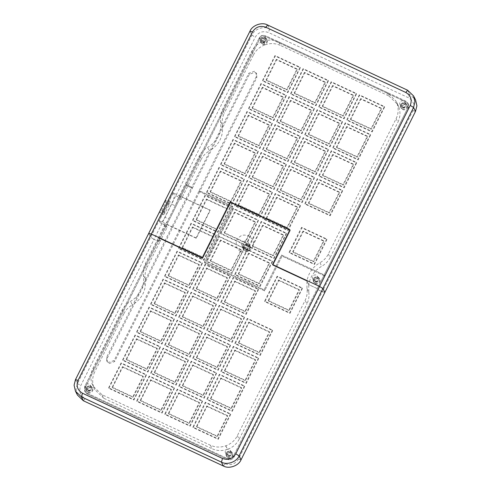 <?xml version="1.0" encoding="UTF-8"?>
<svg xmlns="http://www.w3.org/2000/svg" width="491" height="491" viewBox="0 0 491 491"><rect width="100%" height="100%" fill="white"/><g stroke="black" fill="none" stroke-linecap="round" stroke-linejoin="round"><path stroke-width="0.37" stroke-dasharray="2.46 1.84" d="M306.967 288.622L308.765 292.145L308.735 284.62L306.943 281.098L272.873 265.226L290.291 230.432L230.58 202.611L202.593 258.493L158.305 237.853L160.097 241.376L157.887 240.345L158.421 241.4L85.176 387.669L85.176 391.99L87.398 394.132L227.413 459.367C230.224 460.331 232.433 459.551 234.041 457.029L317.849 289.672L317.309 288.616L308.735 284.62L306.943 281.098L306.967 288.622C307.593 292.691 306.979 296.607 305.138 300.363L237.362 435.707C234.833 440.556 230.973 443.919 225.78 445.797L225.645 445.846C220.422 447.645 215.334 447.436 210.375 445.227L101.968 394.715L93.063 386.147L91.934 383.428C90.227 378.34 90.559 373.332 92.928 368.403L122.142 310.06C124.045 306.335 126.844 303.444 130.538 301.382C140.328 295.306 144.649 286.676 143.495 275.5C142.875 271.431 143.482 267.521 145.33 263.765L158.305 237.853L160.097 241.376L147.122 267.288L145.33 263.765M199.26 156.058L201.058 159.581L181.069 199.499L178.853 198.468L259.113 38.194L259.653 39.255L259.113 38.194C260.721 35.671 262.93 34.892 265.741 35.855L266.282 36.917L265.741 35.855L405.756 101.097L408.518 104.295L407.978 103.239L407.978 107.56L408.512 108.615L407.978 107.56L407.978 103.239L405.756 101.097L265.741 35.855C262.93 34.892 260.721 35.671 259.113 38.194L185.868 184.463L186.408 185.518L85.176 387.669L85.176 391.99L87.398 394.132L227.413 459.367C230.224 460.331 232.433 459.551 234.041 457.029L324.704 275.979L324.17 274.917L281.527 255.05L264.109 289.837L204.391 262.016L232.372 206.134L199.143 190.649L199.684 191.705L232.912 207.19L204.931 263.072L264.643 290.893L282.067 256.106L324.704 275.979L324.17 274.917L407.978 107.56L317.309 288.616L317.849 289.672L322.274 291.734L324.864 292.403L322.274 291.734L412.937 110.678C415.036 105.111 413.551 100.802 408.494 97.758L268.485 32.516C262.863 30.589 258.444 32.148 255.228 37.193L153.996 239.338L158.421 241.4L153.996 239.338L80.751 385.607C78.658 391.174 80.137 395.482 85.195 398.526L225.209 463.768C230.825 465.695 235.244 464.136 238.466 459.091L322.274 291.734L317.849 289.672L408.512 108.615L408.518 104.295L406.29 102.153L266.282 36.917C263.471 35.953 261.261 36.733 259.653 39.255L186.408 185.518L192.306 188.268L191.766 187.212L185.868 184.463L186.408 185.518L192.306 188.268L249.391 74.27L254.921 72.324L256.775 74.104L256.768 77.707L199.684 191.705L232.912 207.19L204.931 263.072L264.643 290.893L282.067 256.106L324.704 275.979L408.512 108.615L408.518 104.295L406.29 102.153L266.282 36.917C263.471 35.953 261.261 36.733 259.653 39.255L158.421 241.4L157.887 240.345L164.896 226.339L167.112 227.37L160.097 241.376L157.887 240.345L84.642 386.607L84.636 390.928L86.864 393.07L226.873 458.312C229.684 459.275 231.893 458.496 233.501 455.973L317.309 288.616L308.735 284.62C310.183 276.568 314.516 270.449 321.722 266.269L319.929 262.746C312.718 266.926 308.391 273.045 306.943 281.098L272.873 265.226L290.291 230.432L230.58 202.611L202.593 258.493L158.305 237.853L165.314 223.847L196.296 238.282L210.252 210.412L179.27 195.977L199.26 156.058C201.163 152.333 203.961 149.436 207.656 147.38C217.445 141.304 221.766 132.674 220.619 121.498C219.993 117.429 220.6 113.513 222.448 109.763L251.662 51.414C254.191 46.565 258.051 43.202 263.244 41.33L263.385 41.281C268.602 39.483 273.69 39.691 278.649 41.901L387.055 92.412L395.961 100.98L397.09 103.693C398.796 108.787 398.465 113.795 396.102 118.718L328.326 254.062C326.417 257.793 323.618 260.684 319.929 262.746M77.431 395.046L76.062 389.081L77.443 383.526L150.688 237.257L148.712 233.385L150.688 237.257L251.914 35.113C254.295 29.061 264.017 25.63 269.596 28.877L409.604 94.119L415.546 99.826M308.765 292.145C309.385 296.214 308.778 300.13 306.936 303.886L305.138 300.363M237.362 435.707L239.16 439.23L306.936 303.886M239.16 439.23C236.631 444.079 232.771 447.442 227.572 449.32L225.78 445.797M225.645 445.846L227.572 449.32M227.437 449.369C222.22 451.168 217.132 450.959 212.173 448.749L210.375 445.227M101.968 394.715L103.767 398.238L212.173 448.749M103.767 398.238L94.855 389.67L91.983 383.563M91.934 383.428L93.775 387.086M93.732 386.951C92.026 381.863 92.357 376.855 94.72 371.926L92.928 368.403M122.142 310.06L123.935 313.583L94.72 371.926M123.935 313.583C125.843 309.858 128.642 306.967 132.331 304.905L130.538 301.382M143.495 275.5L145.293 279.023C146.441 290.199 142.12 298.829 132.331 304.905M145.293 279.023C144.667 274.954 145.281 271.044 147.122 267.288M227.867 456.335C230.819 456.642 232.034 455.427 231.513 452.671C229.831 449.652 225.117 451.959 226.639 455.151L227.867 456.335M87.852 391.094C90.804 391.407 92.02 390.185 91.504 387.43C89.816 384.41 85.103 386.718 86.631 389.909L87.852 391.094M244.831 250.465L243.162 248.857C241.081 244.5 247.507 241.357 249.809 245.475C251.748 247.9 247.624 252.227 244.831 250.465M245.273 249.588C248.225 249.901 249.44 248.679 248.919 245.923C247.237 242.904 242.523 245.212 244.045 248.409L245.273 249.588M243.573 247.998C246.365 249.759 250.49 245.432 248.55 243.008C246.249 238.89 239.823 242.032 241.903 246.39L243.573 247.998M240.829 251.343C235.201 249.858 234.52 239.08 239.909 236.668C244.15 232.587 254.007 237.178 253.325 242.916C254.712 248.489 245.537 254.676 240.829 251.343M244.174 247.439C247.126 247.752 248.342 246.531 247.826 243.775C246.138 240.756 241.425 243.063 242.953 246.255L244.174 247.439M86.76 388.946C89.712 389.253 90.927 388.037 90.405 385.282C88.724 382.262 84.01 384.57 85.532 387.761L86.76 388.946M226.768 454.181C229.72 454.494 230.936 453.273 230.42 450.523C228.732 447.504 224.019 449.805 225.547 453.003L226.768 454.181M153.996 239.338L150.688 237.257L153.996 239.338M272.517 264.52L272.873 265.226L272.517 264.52M202.237 257.787L202.593 258.493L202.237 257.787M230.218 201.905L230.58 202.611L230.218 201.905M289.935 229.733L290.291 230.432L289.935 229.733M256.228 76.651L199.143 190.649L199.684 191.705L114.612 361.585L109.088 363.536L107.234 361.75L107.241 358.148L192.306 188.268L191.766 187.212L248.857 73.214L254.381 71.263L256.234 73.049L256.228 76.651L256.768 77.707M318.708 106.664L331.192 81.733L356.27 93.419L343.786 118.349L318.708 106.664L318.978 107.191L331.462 82.261L356.54 93.947L344.056 118.877L318.978 107.191M276.611 121.51L289.101 96.58L314.179 108.266L301.689 133.196L276.611 121.51L276.881 122.038L289.365 97.108L314.443 108.793L301.959 133.724L276.881 122.038M328.289 149.301L315.799 174.231L290.721 162.546L303.211 137.615L328.289 149.301L328.559 149.829L316.069 174.759L290.991 163.073L303.481 138.143L328.559 149.829M286.192 164.141L273.708 189.078L248.63 177.392L261.114 152.462L286.192 164.141L286.462 164.675L273.978 189.606L248.9 177.92L261.384 152.989L286.462 164.675M206.533 192.239L219.023 167.302L244.101 178.988L231.611 203.925L206.533 192.239L206.803 192.767L219.293 167.836L244.371 179.516L231.881 204.452L206.803 192.767M286.314 233.121L273.825 258.051L248.747 246.365L261.237 221.435L286.314 233.121L286.578 233.648L274.095 258.579L250.036 247.372L249.434 245.703L246.414 244.297L244.88 244.837L243.376 247.845L243.978 249.508L245.193 250.453L247.004 250.919L248.532 250.379L250.036 247.372M244.217 247.967L231.734 272.898L206.656 261.212L219.139 236.281L243.376 247.845M258.211 220.023L245.721 244.96L220.643 233.274L233.133 208.337L258.211 220.023L258.481 220.551L246.5 244.469M272.204 192.085L259.714 217.016L234.637 205.33L247.126 180.4L272.204 192.085L272.468 192.613L259.985 217.55L234.907 205.864L247.39 180.927L272.468 192.613M220.527 164.301L233.016 139.364L258.094 151.05L245.604 175.981L220.527 164.301L220.797 164.829L233.28 139.892L258.358 151.578L245.874 176.515L220.797 164.829M300.185 136.203L287.701 161.14L262.624 149.454L275.107 124.518L300.185 136.203L300.455 136.731L287.965 161.668L262.888 149.982L275.377 125.045L300.455 136.731M304.715 134.608L317.198 109.671L342.276 121.357L329.792 146.293L304.715 134.608L304.985 135.135L317.468 110.199L342.546 121.885L330.062 146.821L304.985 135.135M290.604 93.572L303.088 68.636L328.166 80.321L315.682 105.258L290.604 93.572L290.875 94.1L303.358 69.163L328.436 80.849L315.952 105.786L290.875 94.1M346.806 119.761L359.295 94.824L384.373 106.51L371.883 131.447L346.806 119.761L347.076 120.289L359.565 95.352L384.643 107.038L372.153 131.975L347.076 120.289M248.514 108.419L260.997 83.482L286.075 95.168L273.591 120.105L248.514 108.419L248.777 108.947L261.267 84.01L286.345 95.696L273.855 120.633L248.777 108.947M318.825 175.643L331.308 150.706L356.386 162.392L343.903 187.329L318.825 175.643L319.095 176.171L331.578 151.234L356.656 162.92L344.173 187.857L319.095 176.171M314.295 177.239L301.812 202.175L276.734 190.49L289.217 165.553L314.295 177.239L314.565 177.767L302.075 202.703L276.998 191.017L289.487 166.081L314.565 177.767M272.321 261.059L259.837 285.995L234.759 274.309L247.243 249.373L272.321 261.059L272.591 261.586L260.101 286.523L235.023 274.837L247.004 250.919M326.687 239.013L314.197 263.943L289.119 252.257L301.609 227.327L326.687 239.013L326.957 239.54L314.467 264.471L289.389 252.785L301.879 227.855L326.957 239.54M300.302 205.177L287.818 230.113L262.74 218.427L275.224 193.491L300.302 205.177L300.572 205.704L288.088 230.641L263.01 218.955L275.494 194.025L300.572 205.704M304.831 203.581L317.321 178.65L342.399 190.33L329.909 215.267L304.831 203.581L305.101 204.109L317.591 179.178L342.669 190.864L330.179 215.795L305.101 204.109M234.52 136.357L247.004 111.426L272.082 123.106L259.598 148.043L234.52 136.357L234.79 136.885L247.274 111.954L272.352 123.64L259.868 148.57L234.79 136.885M332.818 147.699L345.302 122.768L370.38 134.454L357.896 159.385L332.818 147.699L333.088 148.227L345.572 123.296L370.65 134.982L358.166 159.913L333.088 148.227M262.501 80.475L274.991 55.544L300.069 67.23L287.579 92.161L262.501 80.475L262.771 81.003L275.255 56.072L300.332 67.758L287.849 92.689L262.771 81.003M262.691 41.944L261.838 41.121C261.856 38.378 262.986 37.801 265.238 39.39C265.6 41.312 264.753 42.165 262.691 41.944M402.706 107.185L401.853 106.363C401.865 103.619 403.001 103.042 405.247 104.632C405.609 106.553 404.762 107.4 402.706 107.185M245.641 248.851L244.782 248.029C244.8 245.291 245.93 244.714 248.182 246.304C248.544 248.219 247.697 249.072 245.641 248.851M276.488 128.28L266.202 148.81L286.854 158.433L297.141 137.903L276.488 128.28L276.758 128.808L297.411 138.431L297.141 137.903M297.411 138.431L287.125 158.961L266.472 149.338L266.202 148.81M266.472 149.338L276.758 128.808M234.391 143.126L224.111 163.656L244.764 173.28L255.044 152.744L234.391 143.126L234.661 143.654L255.314 153.278L255.044 152.744M255.314 153.278L245.034 173.808L224.381 164.184L224.111 163.656M224.381 164.184L234.661 143.654M346.683 126.525L336.403 147.061L357.055 156.684L367.336 136.148L346.683 126.525L346.953 127.052L367.606 136.676L367.336 136.148M367.606 136.676L357.319 157.212L336.666 147.588L336.403 147.061M336.666 147.588L346.953 127.052M262.611 225.191L252.331 245.727L272.984 255.351L283.264 234.815L262.611 225.191L262.881 225.725L283.534 235.342L283.264 234.815M283.534 235.342L273.254 255.879L252.601 246.255L252.331 245.727M252.601 246.255L262.881 225.725M318.579 113.433L308.299 133.963L328.952 143.587L339.232 123.057L318.579 113.433L318.849 113.961L339.502 123.585L339.232 123.057M339.502 123.585L329.222 144.115L308.569 134.491L308.299 133.963M308.569 134.491L318.849 113.961M262.378 87.245L252.092 107.775L272.744 117.398L283.031 96.868L262.378 87.245L262.648 87.772L283.301 97.396L283.031 96.868M283.301 97.396L273.014 117.926L252.362 108.302L252.092 107.775M252.362 108.302L262.648 87.772M248.385 115.182L238.104 135.719L258.757 145.342L269.037 124.806L248.385 115.182L248.655 115.71L269.307 125.334L269.037 124.806M269.307 125.334L259.027 145.87L238.374 136.246L238.104 135.719M238.374 136.246L248.655 115.71M302.99 231.083L292.704 251.619L313.356 261.243L323.643 240.707L302.99 231.083L303.26 231.611L323.913 241.234L323.643 240.707M323.913 241.234L313.626 261.771L292.974 252.147L292.704 251.619M292.974 252.147L303.26 231.611M360.676 98.587L350.39 119.117L371.043 128.74L381.329 108.21L360.676 98.587L360.946 99.114L381.593 108.738L381.329 108.21M381.593 108.738L371.313 129.268L350.66 119.651L350.39 119.117M350.66 119.651L360.946 99.114M234.514 212.1L224.227 232.636L244.88 242.259L255.167 221.723L234.514 212.1L234.784 212.628L255.437 222.251L255.167 221.723M255.437 222.251L245.15 242.787L224.497 233.164L224.227 232.636M224.497 233.164L234.784 212.628M290.598 169.315L280.312 189.845L300.965 199.469L311.251 178.939L290.598 169.315L290.868 169.843L311.521 179.467L311.251 178.939M311.521 179.467L301.235 199.997L280.582 190.373L280.312 189.845M280.582 190.373L290.868 169.843M290.482 100.336L280.195 120.872L300.848 130.496L311.128 109.959L290.482 100.336L290.746 100.864L311.398 110.487L311.128 109.959M311.398 110.487L301.118 131.023L280.465 121.4L280.195 120.872M280.465 121.4L290.746 100.864M248.501 184.162L238.221 204.692L258.874 214.315L269.154 193.779L248.501 184.162L248.771 184.69L269.424 194.313L269.154 193.779M269.424 194.313L259.144 214.843L238.491 205.22L238.221 204.692M238.491 205.22L248.771 184.69M304.592 141.371L294.305 161.907L314.958 171.531L325.238 150.995L304.592 141.371L304.856 141.899L325.508 151.523L325.238 150.995M325.508 151.523L315.228 172.059L294.575 162.435L294.305 161.907M294.575 162.435L304.856 141.899M220.404 171.064L210.117 191.6L230.77 201.224L241.056 180.688L220.404 171.064L220.674 171.592L241.327 181.216L241.056 180.688M241.327 181.216L231.04 201.752L210.387 192.128L210.117 191.6M210.387 192.128L220.674 171.592M332.573 85.489L322.292 106.025L342.945 115.649L353.225 95.113L332.573 85.489L332.843 86.017L353.495 95.641L353.225 95.113M353.495 95.641L343.209 116.177L322.556 106.553L322.292 106.025M322.556 106.553L332.843 86.017M304.469 72.398L294.189 92.928L314.841 102.551L325.122 82.022L304.469 72.398L304.739 72.926L325.392 82.549L325.122 82.022M325.392 82.549L315.112 103.079L294.459 93.456L294.189 92.928M294.459 93.456L304.739 72.926M332.689 154.469L322.409 174.999L343.062 184.622L353.342 164.092L332.689 154.469L332.959 154.996L353.612 164.62L353.342 164.092M353.612 164.62L343.332 185.15L322.679 175.526L322.409 174.999M322.679 175.526L332.959 154.996M262.495 156.218L252.214 176.754L272.867 186.377L283.147 165.841L262.495 156.218L262.765 156.746L283.417 166.369L283.147 165.841M283.417 166.369L273.137 186.905L252.484 177.282L252.214 176.754M252.484 177.282L262.765 156.746M248.624 253.135L238.338 273.671L258.99 283.289L269.277 262.759L248.624 253.135L248.894 253.663L269.547 263.286L269.277 262.759M269.547 263.286L259.26 283.823L238.608 274.199L238.338 273.671M238.608 274.199L248.894 253.663M276.365 59.301L266.085 79.837L286.738 89.46L297.018 68.924L276.365 59.301L276.636 59.828L297.288 69.452L297.018 68.924M297.288 69.452L287.008 89.988L266.355 80.364L266.085 79.837M266.355 80.364L276.636 59.828M276.605 197.253L266.325 217.789L286.977 227.413L297.258 206.877L276.605 197.253L276.875 197.781L297.528 207.405L297.258 206.877M297.528 207.405L287.247 227.941L266.595 218.317L266.325 217.789M266.595 218.317L276.875 197.781M220.52 240.038L210.24 260.574L230.893 270.197L241.173 249.661L220.52 240.038L220.79 240.565L241.443 250.189L241.173 249.661M241.443 250.189L231.163 270.725L210.51 261.102L210.24 260.574M210.51 261.102L220.79 240.565M318.702 182.406L308.416 202.943L329.068 212.566L339.355 192.03L318.702 182.406L318.966 182.934L339.619 192.558L339.355 192.03M339.619 192.558L329.338 213.094L308.686 203.47L308.416 202.943M308.686 203.47L318.966 182.934M245.819 249.207L244.966 248.385C244.978 245.641 246.108 245.064 248.36 246.654C248.722 248.575 247.875 249.422 245.819 249.207M402.884 107.535L402.031 106.713C402.043 103.969 403.179 103.398 405.431 104.988C405.787 106.903 404.94 107.756 402.884 107.535M262.875 42.3L262.016 41.477C262.034 38.734 263.164 38.157 265.416 39.746C265.778 41.661 264.931 42.514 262.875 42.3M249.434 245.703L248.925 246.721L249.95 247.194M248.446 250.201L247.421 249.729L246.912 250.741M243.892 249.336L244.395 248.317M244.88 244.837L245.905 245.31L246.414 244.297M402.258 108.787C404.744 110.346 408.408 106.498 406.683 104.344C404.639 100.686 398.925 103.478 400.773 107.351L402.258 108.787M402.62 109.487C405.1 111.052 408.77 107.204 407.045 105.049C405.001 101.391 399.287 104.184 401.135 108.057L402.62 109.487M262.249 43.546C264.729 45.104 268.399 41.262 266.674 39.108C264.631 35.444 258.917 38.243 260.764 42.116L262.249 43.546M262.605 44.251C265.091 45.81 268.755 41.962 267.03 39.808C264.987 36.15 259.273 38.942 261.12 42.815L262.605 44.251M287.008 89.988L286.738 89.46M357.319 157.212L357.055 156.684M259.027 145.87L258.757 145.342M329.338 213.094L329.068 212.566M287.247 227.941L286.977 227.413M313.626 261.771L313.356 261.243M244.064 249.729L245.555 251.159C248.035 252.718 251.699 248.876 249.974 246.721C247.93 243.057 242.216 245.856 244.064 249.729L243.8 249.201L232.004 273.426L206.926 261.74L219.409 236.809L243.468 248.016M249.974 246.721L249.526 245.881L261.5 221.963L286.578 233.648M259.26 283.823L258.99 283.289M301.235 199.997L300.965 199.469M343.332 185.15L343.062 184.622M273.014 117.926L272.744 117.398M371.313 129.268L371.043 128.74M315.112 103.079L314.841 102.551M329.222 144.115L328.952 143.587M287.125 158.961L286.854 158.433M245.034 173.808L244.764 173.28M259.144 214.843L258.874 214.315M245.15 242.787L244.88 242.259M231.163 270.725L230.893 270.197M273.254 255.879L272.984 255.351M231.04 201.752L230.77 201.224M273.137 186.905L272.867 186.377M315.228 172.059L314.958 171.531M301.118 131.023L300.848 130.496M343.209 116.177L342.945 115.649M287.579 92.161L287.849 92.689M300.069 67.23L300.332 67.758M274.991 55.544L275.255 56.072M357.896 159.385L358.166 159.913M370.38 134.454L370.65 134.982M345.302 122.768L345.572 123.296M259.598 148.043L259.868 148.57M272.082 123.106L272.352 123.64M247.004 111.426L247.274 111.954M329.909 215.267L330.179 215.795M342.399 190.33L342.669 190.864M317.321 178.65L317.591 179.178M275.224 193.491L275.494 194.025M262.74 218.427L263.01 218.955M287.818 230.113L288.088 230.641M301.609 227.327L301.879 227.855M289.119 252.257L289.389 252.785M314.197 263.943L314.467 264.471M248.532 250.379L272.591 261.586M259.837 285.995L260.101 286.523M234.759 274.309L235.023 274.837M247.243 249.373L247.421 249.729M289.217 165.553L289.487 166.081M276.734 190.49L276.998 191.017M301.812 202.175L302.075 202.703M343.903 187.329L344.173 187.857M356.386 162.392L356.656 162.92M331.308 150.706L331.578 151.234M273.591 120.105L273.855 120.633M286.075 95.168L286.345 95.696M260.997 83.482L261.267 84.01M371.883 131.447L372.153 131.975M384.373 106.51L384.643 107.038M359.295 94.824L359.565 95.352M315.682 105.258L315.952 105.786M328.166 80.321L328.436 80.849M303.088 68.636L303.358 69.163M329.792 146.293L330.062 146.821M342.276 121.357L342.546 121.885M317.198 109.671L317.468 110.199M275.107 124.518L275.377 125.045M262.624 149.454L262.888 149.982M287.701 161.14L287.965 161.668M245.604 175.981L245.874 176.515M258.094 151.05L258.358 151.578M233.016 139.364L233.28 139.892M247.126 180.4L247.39 180.927M234.637 205.33L234.907 205.864M259.714 217.016L259.985 217.55M244.972 245.009L220.913 233.802L233.403 208.865L258.481 220.551M233.133 208.337L233.403 208.865M220.643 233.274L220.913 233.802M245.721 244.96L245.905 245.31M219.139 236.281L219.409 236.809M206.656 261.212L206.926 261.74M231.734 272.898L232.004 273.426M248.747 246.365L248.925 246.721M261.237 221.435L261.5 221.963M273.825 258.051L274.095 258.579M231.611 203.925L231.881 204.452M244.101 178.988L244.371 179.516M219.023 167.302L219.293 167.836M261.114 152.462L261.384 152.989M248.63 177.392L248.9 177.92M273.708 189.078L273.978 189.606M303.211 137.615L303.481 138.143M290.721 162.546L290.991 163.073M315.799 174.231L316.069 174.759M301.689 133.196L301.959 133.724M314.179 108.266L314.443 108.793M289.101 96.58L289.365 97.108M343.786 118.349L344.056 118.877M356.27 93.419L356.54 93.947M331.192 81.733L331.462 82.261M232.912 207.19L232.372 206.134L199.143 190.649L114.078 360.529L108.554 362.475L106.694 360.695L106.7 357.092L191.766 187.212L185.868 184.463L84.642 386.607L84.636 390.928L86.864 393.07L226.873 458.312C229.684 459.275 231.893 458.496 233.501 455.973L324.17 274.917L281.527 255.05L264.109 289.837L204.391 262.016L232.372 206.134L232.912 207.19M282.067 256.106L281.527 255.05L282.067 256.106M264.643 290.893L264.109 289.837L264.643 290.893M204.931 263.072L204.391 262.016L204.931 263.072M167.112 227.37L165.314 223.847M201.058 159.581C202.961 155.856 205.76 152.959 209.454 150.903L207.656 147.38M220.619 121.498L222.411 125.021C223.558 136.197 219.244 144.827 209.454 150.903M222.411 125.021C221.791 120.952 222.398 117.036 224.24 113.286L222.448 109.763M251.662 51.414L253.46 54.937L224.24 113.286M253.46 54.937C255.989 50.088 259.849 46.725 265.042 44.853L263.244 41.33M263.385 41.281L265.042 44.853M265.177 44.804C270.4 43.005 275.488 43.214 280.441 45.424L278.649 41.901M387.055 92.412L388.847 95.935L280.441 45.424M388.847 95.935L397.759 104.503L398.839 107.087L397.047 103.564M397.09 103.693L398.839 107.087M398.888 107.216C400.595 112.31 400.263 117.318 397.894 122.241L396.102 118.718M328.326 254.062L330.118 257.585L397.894 122.241M330.118 257.585C328.215 261.316 325.416 264.207 321.722 266.269M402.338 107.916C405.29 108.229 406.505 107.007 405.989 104.258C404.302 101.238 399.588 103.546 401.11 106.737L402.338 107.916M315.032 282.092C317.984 282.405 319.199 281.183 318.684 278.434C316.996 275.414 312.282 277.716 313.81 280.913L315.032 282.092M262.329 42.68C265.275 42.993 266.496 41.772 265.975 39.016C264.293 35.996 259.579 38.304 261.102 41.496L262.329 42.68M196.296 238.282L196.118 237.926L210.068 210.062L173.194 192.877L159.237 220.741L160.311 222.859C161.091 223.454 162.613 221.594 164.884 217.286L171.494 204.084L175.183 205.803C177.337 201.267 178.264 198.235 177.957 196.707L178.853 198.468M175.183 205.803L168.573 219.004L164.884 217.286M164.896 226.339L164 224.577L160.311 222.859L164 224.577C164.773 225.173 166.302 223.313 168.573 219.004M173.194 192.877L174.268 194.988C174.575 196.517 173.648 199.549 171.494 204.084M165.179 212.781L163.583 214.733L164.553 211.547L168.591 203.483L170.131 201.47L169.223 204.716L165.179 212.781L161.496 211.062L165.535 202.998L166.443 199.751L164.902 201.764L160.864 209.829L159.894 213.014L161.496 211.062M210.068 210.062L210.252 210.412M179.27 195.977L181.069 199.499M159.237 220.741L196.118 237.926M261.23 40.532C264.183 40.839 265.398 39.624 264.882 36.868C263.194 33.848 258.481 36.156 260.003 39.348L261.23 40.532M313.939 279.944C316.891 280.257 318.107 279.035 317.585 276.286C315.903 273.26 311.19 275.568 312.712 278.765L313.939 279.944M401.245 105.768C404.197 106.081 405.413 104.859 404.891 102.11C403.209 99.09 398.496 101.391 400.018 104.589L401.245 105.768M315.4 281.361L314.547 280.539C314.559 277.796 315.695 277.219 317.947 278.808C318.303 280.729 317.456 281.576 315.4 281.361M228.235 455.599L227.376 454.776C227.394 452.033 228.524 451.456 230.776 453.046C231.138 454.967 230.291 455.82 228.235 455.599M88.22 390.357L87.367 389.535C87.38 386.791 88.515 386.214 90.761 387.804C91.123 389.725 90.276 390.578 88.22 390.357M302.198 287.904L289.715 312.841L264.637 301.155L277.12 276.218L302.198 287.904L302.468 288.432L289.985 313.368L264.907 301.683L277.39 276.752L302.468 288.432M258.45 357.976L245.96 382.912L220.882 371.227L233.372 346.29L258.45 357.976L258.714 358.504L246.23 383.44L221.153 371.755L233.636 346.818L258.714 358.504M230.463 413.858L217.979 438.794L192.902 427.109L205.385 402.172L230.463 413.858L230.733 414.386L218.25 439.322L193.172 427.636L205.655 402.7L230.733 414.386M230.224 275.905L217.74 300.842L192.662 289.156L205.146 264.219L230.224 275.905L230.494 276.433L218.01 301.37L192.932 289.684L205.416 264.747L230.494 276.433M202.243 331.787L189.759 356.724L164.681 345.038L177.165 320.101L202.243 331.787L202.513 332.315L190.029 357.252L164.951 345.566L177.435 320.629L202.513 332.315M122.584 359.885L135.074 334.948L160.152 346.634L147.662 371.57L122.584 359.885L122.854 360.412L135.344 335.476L160.422 347.162L147.932 372.098L122.854 360.412M174.262 387.669L161.772 412.6L136.694 400.92L149.184 375.983L174.262 387.669L174.532 388.197L162.042 413.134L136.964 401.448L149.454 376.511L174.532 388.197M150.571 304.003L163.055 279.066L188.133 290.752L175.649 315.688L150.571 304.003L150.841 304.53L163.325 279.594L188.403 291.28L175.919 316.216L150.841 304.53M178.552 248.121L191.036 223.184L216.114 234.87L203.63 259.807L178.552 248.121L178.822 248.649L191.306 223.712L216.384 235.398L203.9 260.334L178.822 248.649M216.353 372.822L203.869 397.759L178.792 386.073L191.275 361.137L216.353 372.822L216.623 373.35L204.139 398.287L179.062 386.601L191.545 361.664L216.623 373.35M244.34 316.94L231.85 341.877L206.772 330.191L219.262 305.255L244.34 316.94L244.604 317.468L232.12 342.405L207.042 330.719L219.526 305.783L244.604 317.468M192.546 220.177L205.029 195.246L230.107 206.932L217.623 231.862L192.546 220.177L192.816 220.711L205.299 195.774L230.377 207.46L217.894 232.39L192.816 220.711M258.327 289.003L245.844 313.933L220.766 302.247L233.25 277.317L258.327 289.003L258.597 289.53L246.114 314.461L221.036 302.775L233.52 277.845L258.597 289.53M230.347 344.885L217.857 369.815L192.779 358.129L205.269 333.199L230.347 344.885L230.617 345.412L218.127 370.343L193.049 358.657L205.539 333.727L230.617 345.412M202.36 400.76L189.876 425.697L164.798 414.011L177.282 389.081L202.36 400.76L202.63 401.294L190.146 426.225L165.068 414.539L177.552 389.608L202.63 401.294M164.559 276.059L177.048 251.128L202.126 262.814L189.636 287.744L164.559 276.059L164.829 276.586L177.319 251.656L202.396 263.342L189.907 288.272L164.829 276.586M136.578 331.941L149.061 307.01L174.139 318.696L161.656 343.626L136.578 331.941L136.848 332.468L149.332 307.538L174.409 319.224L161.926 344.154L136.848 332.468M108.597 387.822L121.081 362.886L146.158 374.572L133.675 399.508L108.597 387.822L108.861 388.35L121.351 363.42L146.428 375.106L133.939 400.036L108.861 388.35M188.249 359.725L175.766 384.662L150.688 372.976L163.172 348.045L188.249 359.725L188.519 360.259L176.036 385.19L150.958 373.504L163.442 348.573L188.519 360.259M216.236 303.849L203.747 328.78L178.669 317.094L191.159 292.163L216.236 303.849L216.506 304.377L204.017 329.308L178.939 317.622L191.429 292.691L216.506 304.377M244.457 385.92L231.967 410.85L206.889 399.165L219.379 374.234L244.457 385.92L244.727 386.448L232.237 411.378L207.159 399.692L219.649 374.762L244.727 386.448M272.437 330.038L259.954 354.968L234.876 343.283L247.36 318.352L272.437 330.038L272.708 330.566L260.224 355.496L235.146 343.81L247.63 318.88L272.708 330.566M234.876 343.283L235.146 343.81M259.954 354.968L260.224 355.496M247.36 318.352L247.63 318.88M269.393 331.732L248.741 322.108L238.46 342.644L259.113 352.268L269.393 331.732L269.663 332.26L259.383 352.796L259.113 352.268M206.889 399.165L207.159 399.692M231.967 410.85L232.237 411.378M219.379 374.234L219.649 374.762M241.412 387.614L220.76 377.99L210.473 398.526L231.126 408.15L241.412 387.614L241.682 388.142L231.396 408.678L231.126 408.15M178.669 317.094L178.939 317.622M203.747 328.78L204.017 329.308M191.159 292.163L191.429 292.691M213.192 305.543L192.54 295.92L182.253 316.456L202.906 326.079L213.192 305.543L213.462 306.071L203.176 326.607L202.906 326.079M150.688 372.976L150.958 373.504M175.766 384.662L176.036 385.19M163.172 348.045L163.442 348.573M185.205 361.425L164.553 351.802L154.272 372.338L174.925 381.961L185.205 361.425L185.475 361.953L175.195 382.489L174.925 381.961M146.158 374.572L146.428 375.106M121.081 362.886L121.351 363.42M133.675 399.508L133.939 400.036M143.114 376.272L122.462 366.648L112.181 387.184L132.828 396.808L143.114 376.272L143.384 376.8L133.098 397.336L132.828 396.808M174.139 318.696L174.409 319.224M149.061 307.01L149.332 307.538M161.656 343.626L161.926 344.154M171.095 320.39L150.442 310.766L140.162 331.302L160.815 340.926L171.095 320.39L171.365 320.918L161.085 341.454L160.815 340.926M202.126 262.814L202.396 263.342M177.048 251.128L177.319 251.656M189.636 287.744L189.907 288.272M199.082 264.508L178.429 254.884L168.143 275.42L188.796 285.044L199.082 264.508L199.346 265.036L189.066 285.572L188.796 285.044M164.798 414.011L165.068 414.539M189.876 425.697L190.146 426.225M177.282 389.081L177.552 389.608M199.315 402.46L178.663 392.837L168.382 413.373L189.035 422.997L199.315 402.46L199.585 402.988L189.305 423.524L189.035 422.997M192.779 358.129L193.049 358.657M217.857 369.815L218.127 370.343M205.269 333.199L205.539 333.727M227.302 346.578L206.65 336.955L196.363 357.491L217.016 367.115L227.302 346.578L227.572 347.106L217.286 367.642L217.016 367.115M220.766 302.247L221.036 302.775M245.844 313.933L246.114 314.461M233.25 277.317L233.52 277.845M255.283 290.697L234.63 281.073L224.35 301.609L245.003 311.233L255.283 290.697L255.553 291.224L245.273 311.76L245.003 311.233M230.107 206.932L230.377 207.46M205.029 195.246L205.299 195.774M217.623 231.862L217.894 232.39M227.063 208.626L206.41 199.002L196.13 219.538L216.783 229.162L227.063 208.626L227.333 209.154L217.047 229.69L216.783 229.162M206.772 330.191L207.042 330.719M231.85 341.877L232.12 342.405M219.262 305.255L219.526 305.783M241.29 318.641L220.637 309.017L210.357 329.547L231.009 339.171L241.29 318.641L241.56 319.168L231.279 339.698L231.009 339.171M178.792 386.073L179.062 386.601M203.869 397.759L204.139 398.287M191.275 361.137L191.545 361.664M213.309 374.523L192.656 364.899L182.376 385.429L203.029 395.052L213.309 374.523L213.579 375.05L203.292 395.58L203.029 395.052M216.114 234.87L216.384 235.398M191.036 223.184L191.306 223.712M203.63 259.807L203.9 260.334M213.069 236.57L192.417 226.946L182.136 247.476L202.789 257.1L213.069 236.57L213.34 237.098L203.059 257.634L202.789 257.1M188.133 290.752L188.403 291.28M163.055 279.066L163.325 279.594M175.649 315.688L175.919 316.216M185.089 292.452L164.436 282.828L154.156 303.358L174.808 312.982L185.089 292.452L185.359 292.98L175.072 313.51L174.808 312.982M136.694 400.92L136.964 401.448M161.772 412.6L162.042 413.134M149.184 375.983L149.454 376.511M171.218 389.369L150.565 379.746L140.279 400.275L160.931 409.899L171.218 389.369L171.482 389.897L161.201 410.427L160.931 409.899M160.152 346.634L160.422 347.162M135.074 334.948L135.344 335.476M147.662 371.57L147.932 372.098M157.108 348.334L136.455 338.71L126.169 359.24L146.821 368.864L157.108 348.334L157.372 348.862L147.091 369.392L146.821 368.864M164.681 345.038L164.951 345.566M189.759 356.724L190.029 357.252M177.165 320.101L177.435 320.629M199.199 333.487L178.546 323.864L168.266 344.394L188.918 354.017L199.199 333.487L199.469 334.015L189.182 354.545L188.918 354.017M192.662 289.156L192.932 289.684M217.74 300.842L218.01 301.37M205.146 264.219L205.416 264.747M227.18 277.605L206.527 267.982L196.247 288.512L216.899 298.135L227.18 277.605L227.45 278.133L217.169 298.663L216.899 298.135M192.902 427.109L193.172 427.636M217.979 438.794L218.25 439.322M205.385 402.172L205.655 402.7M227.419 415.558L206.766 405.934L196.486 426.464L217.139 436.088L227.419 415.558L227.689 416.086L217.409 436.616L217.139 436.088M220.882 371.227L221.153 371.755M245.96 382.912L246.23 383.44M233.372 346.29L233.636 346.818M255.4 359.676L234.747 350.052L224.467 370.582L245.119 380.206L255.4 359.676L255.67 360.204L245.39 380.734L245.119 380.206M264.637 301.155L264.907 301.683M289.715 312.841L289.985 313.368M277.12 276.218L277.39 276.752M299.154 289.604L278.501 279.98L268.221 300.517L288.874 310.14L299.154 289.604L299.424 290.132L289.144 310.668L288.874 310.14M259.383 352.796L238.73 343.172L238.46 342.644M231.396 408.678L210.743 399.054L210.473 398.526M203.176 326.607L182.523 316.983L182.253 316.456M175.195 382.489L154.542 372.865L154.272 372.338M133.098 397.336L112.445 387.712L112.181 387.184M161.085 341.454L140.432 331.83L140.162 331.302M189.066 285.572L168.413 275.948L168.143 275.42M189.305 423.524L168.652 413.901L168.382 413.373M217.286 367.642L196.633 358.019L196.363 357.491M245.273 311.76L224.62 302.137L224.35 301.609M217.047 229.69L196.4 220.066L196.13 219.538M231.279 339.698L210.627 330.075L210.357 329.547M203.292 395.58L182.646 385.957L182.376 385.429M203.059 257.634L182.406 248.01L182.136 247.476M175.072 313.51L154.419 303.886L154.156 303.358M161.201 410.427L140.549 400.803L140.279 400.275M147.091 369.392L126.439 359.768L126.169 359.24M189.182 354.545L168.536 344.921L168.266 344.394M217.169 298.663L196.517 289.046L196.247 288.512M217.409 436.616L196.756 426.992L196.486 426.464M245.39 380.734L224.737 371.11L224.467 370.582M289.144 310.668L268.491 301.044L268.221 300.517M227.787 457.201C230.267 458.76 233.937 454.912 232.212 452.757C230.169 449.099 224.455 451.892 226.302 455.765L227.787 457.201M228.149 457.9C230.629 459.466 234.293 455.617 232.568 453.463C230.525 449.805 224.817 452.598 226.664 456.47L228.149 457.9M228.413 455.949L227.56 455.126C227.572 452.389 228.702 451.812 230.954 453.402C231.316 455.317 230.469 456.17 228.413 455.949M87.779 391.959C90.258 393.518 93.922 389.676 92.198 387.522C90.154 383.858 84.446 386.656 86.287 390.529L87.779 391.959M88.135 392.665C90.614 394.224 94.284 390.376 92.56 388.221C90.516 384.563 84.802 387.356 86.649 391.229L88.135 392.665M88.398 390.713L87.545 389.891C87.558 387.147 88.693 386.57 90.945 388.16C91.308 390.075 90.461 390.928 88.398 390.713M314.958 282.957C317.438 284.522 321.102 280.674 319.377 278.52C317.339 274.862 311.625 277.654 313.473 281.527L314.958 282.957M315.314 283.663C317.8 285.228 321.464 281.38 319.739 279.226C317.695 275.568 311.981 278.36 313.829 282.233L315.314 283.663M315.578 281.711L314.725 280.889C314.743 278.145 315.873 277.568 318.125 279.158C318.487 281.079 317.64 281.932 315.578 281.711M168.652 413.901L178.933 393.365L178.663 392.837M178.933 393.365L199.585 402.988M140.432 331.83L150.712 311.294L150.442 310.766M150.712 311.294L171.365 320.918M268.491 301.044L278.771 280.508L278.501 279.98M278.771 280.508L299.424 290.132M112.445 387.712L122.732 367.176L122.462 366.648M122.732 367.176L143.384 376.8M168.413 275.948L178.699 255.412L178.429 254.884M178.699 255.412L199.346 265.036M126.439 359.768L136.719 339.238L136.455 338.71M136.719 339.238L157.372 348.862M168.536 344.921L178.816 324.391L178.546 323.864M178.816 324.391L199.469 334.015M238.73 343.172L249.011 322.636L248.741 322.108M249.011 322.636L269.663 332.26M154.542 372.865L164.823 352.329L164.553 351.802M164.823 352.329L185.475 361.953M140.549 400.803L150.829 380.273L150.565 379.746M150.829 380.273L171.482 389.897M224.737 371.11L235.017 350.58L234.747 350.052M235.017 350.58L255.67 360.204M196.756 426.992L207.036 406.462L206.766 405.934M207.036 406.462L227.689 416.086M182.523 316.983L192.81 296.447L192.54 295.92M192.81 296.447L213.462 306.071M154.419 303.886L164.706 283.356L164.436 282.828M164.706 283.356L185.359 292.98M210.743 399.054L221.03 378.518L220.76 377.99M221.03 378.518L241.682 388.142M182.406 248.01L192.687 227.474L192.417 226.946M192.687 227.474L213.34 237.098M210.627 330.075L220.907 309.545L220.637 309.017M220.907 309.545L241.56 319.168M182.646 385.957L192.926 365.427L192.656 364.899M192.926 365.427L213.579 375.05M196.517 289.046L206.797 268.509L206.527 267.982M206.797 268.509L227.45 278.133M196.4 220.066L206.68 199.536L206.41 199.002M206.68 199.536L227.333 209.154M196.633 358.019L206.92 337.483L206.65 336.955M206.92 337.483L227.572 347.106M224.62 302.137L234.901 281.601L234.63 281.073M234.901 281.601L255.553 291.224M85.176 387.669L84.642 386.607L85.176 387.669M86.864 393.07L87.398 394.132L86.864 393.07M226.873 458.312L227.413 459.367L226.873 458.312M85.195 398.526L83.372 400.76M223.38 465.996L225.209 463.768M241.056 459.766L238.466 459.091M75.467 379.647L77.443 383.526L80.751 385.607M233.501 455.973L234.041 457.029L233.501 455.973M249.391 74.27L248.857 73.214M177.957 196.707L174.268 194.988M169.223 204.716L165.535 202.998M168.591 203.483L164.902 201.764M164.553 211.547L160.864 209.829M249.944 31.234L251.914 35.113L255.228 37.193M267.62 25.004L269.596 28.877L268.485 32.516M407.628 90.24L409.604 94.119L408.494 97.758M415.533 111.353L412.937 110.678M107.241 358.148L106.7 357.092M114.612 361.585L114.078 360.529M85.176 391.99L84.636 390.928L85.176 391.99M243.162 248.863L241.903 246.396M249.809 245.475L248.55 243.008M94.855 389.67L93.063 386.147M247.826 243.775L248.919 245.923M242.953 246.261L244.045 248.409M90.405 385.282L91.504 387.43M85.532 387.767L86.631 389.915M230.42 450.523L231.513 452.671M225.547 453.003L226.639 455.157M256.234 73.049L256.775 74.104M244.782 248.035L244.966 248.385M248.182 246.304L248.36 246.654M401.853 106.363L402.031 106.719M405.247 104.632L405.431 104.988M261.838 41.121L262.022 41.477M265.238 39.39L265.416 39.746M406.683 104.344L407.045 105.049M400.779 107.357L401.135 108.063M266.674 39.108L267.03 39.808M260.764 42.116L261.126 42.821M170.131 201.47L166.443 199.751M163.644 214.794L159.956 213.076M264.882 36.868L265.975 39.016M260.009 39.354L261.102 41.502M317.585 276.286L318.684 278.434M312.712 278.765L313.81 280.913M404.891 102.11L405.989 104.258M400.018 104.589L401.116 106.743M397.759 104.503L395.961 100.98M232.212 452.757L232.568 453.463M226.302 455.771L226.664 456.477M92.198 387.522L92.56 388.221M86.293 390.529L86.649 391.235M319.377 278.52L319.739 279.226M313.473 281.533L313.829 282.239M87.367 389.535L87.545 389.891M90.761 387.804L90.945 388.16M227.376 454.776L227.56 455.132M230.776 453.046L230.954 453.402M314.547 280.539L314.725 280.889M317.947 278.808L318.125 279.158M106.694 360.695L107.234 361.75"/><path stroke-width="0.74" d="M223.38 465.996L83.372 400.76L77.431 395.046L75.454 391.174L81.396 396.881L221.404 462.123C226.983 465.37 236.705 461.939 239.086 455.887L322.888 288.53L324.864 292.403L241.056 459.766C238.681 465.818 228.959 469.243 223.38 465.996L221.404 462.123L222.515 458.484L82.506 393.242C77.449 390.198 75.964 385.889 78.063 380.322L151.308 234.054L202.237 257.787L230.218 201.905L289.935 229.733L272.517 264.52L319.58 286.449L235.772 453.807C232.556 458.852 228.137 460.411 222.515 458.484M249.944 31.234L252.534 31.909L151.308 234.054L148.712 233.385L151.308 234.054L202.237 257.787L230.218 201.905L289.935 229.733L272.517 264.52L319.58 286.449L322.888 288.53L413.557 107.474L414.938 101.919L413.569 95.954L407.628 90.24L267.62 25.004C262.041 21.757 252.319 25.182 249.944 31.234L75.467 379.647L74.092 385.208L75.454 391.174M252.534 31.909C255.756 26.864 260.175 25.305 265.791 27.232L405.805 92.474C410.863 95.518 412.342 99.826 410.249 105.393L319.58 286.449L322.888 288.53L324.864 292.403L415.533 111.353L416.908 105.792L415.546 99.826L413.569 95.954M83.372 400.76L81.396 396.881L82.506 393.242M235.772 453.807L239.086 455.887L241.056 459.766M78.063 380.322L75.467 379.647M415.533 111.353L413.557 107.474L410.249 105.393M407.628 90.24L405.805 92.474M267.62 25.004L265.791 27.232"/></g></svg>
